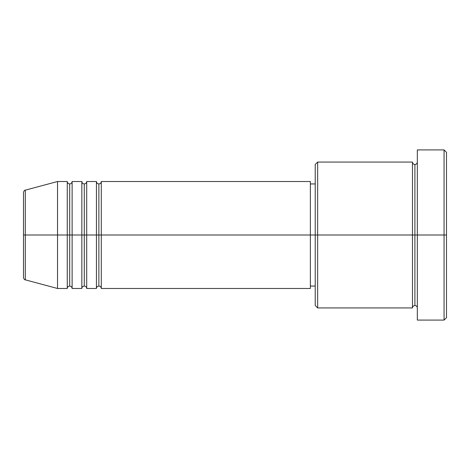 <?xml version="1.0" encoding="UTF-8"?>
<svg xmlns="http://www.w3.org/2000/svg" width="470" height="470" viewBox="0 0 470 470"><rect width="100%" height="100%" fill="white"/><g stroke="black" fill="none" stroke-linecap="round" stroke-linejoin="round"><path stroke-width="0.7" d="M23.5 235L23.5 277.5C23.964 279.168 24.563 279.95 25.304 279.844L25.304 235L25.304 279.844L25.304 235L23.5 235L23.5 192.5L23.5 235L57.534 235L25.304 235L25.304 190.156C24.563 190.05 23.964 190.832 23.5 192.5L23.5 235M417.325 307.932C417.178 306.458 416.367 305.653 414.898 305.5C413.424 305.653 412.613 306.458 412.466 307.932L412.466 162.068L412.466 235L414.898 235L414.898 164.5L414.898 235L414.898 164.5L414.898 235L417.325 235L417.325 320.088L417.325 149.912L417.325 235L444.068 235L444.068 320.088L444.068 235L446.5 235L446.5 152.345L446.5 317.655L446.5 235L317.655 235L317.655 307.932L317.655 235L310.365 235L310.365 288.48L310.365 235L101.291 235L101.291 181.52L101.291 235L98.865 235L98.865 183.946L98.865 235L96.432 235L96.432 181.52L96.432 235L86.709 235L86.709 181.52L86.709 235L84.277 235L84.277 183.946L84.277 235L81.845 235L81.845 181.52L81.845 235L72.122 235L72.122 181.52L72.122 235L69.689 235L69.689 183.946L69.689 235L67.257 235L67.257 181.52L67.257 235L57.534 235L57.534 288.48L57.534 235L67.257 235L67.257 181.52L57.534 181.52L57.534 235L57.534 181.52L25.304 190.156M101.291 288.48C101.144 287.011 100.333 286.201 98.865 286.054C97.39 286.201 96.579 287.011 96.432 288.48L96.432 235L98.865 235L98.865 183.946L98.865 286.054L98.865 235L98.865 286.054L98.865 235L101.291 235L101.291 288.48L310.365 288.48M86.709 288.48C86.556 287.011 85.746 286.201 84.277 286.054C82.802 286.201 81.997 287.011 81.845 288.48L81.845 235L84.277 235L84.277 183.946L84.277 286.054L84.277 235L84.277 286.054L84.277 235L86.709 235L86.709 288.48L96.432 288.48M72.122 288.48C71.969 287.011 71.158 286.201 69.689 286.054C68.221 286.201 67.41 287.011 67.257 288.48L67.257 235L69.689 235L69.689 183.946L69.689 286.054L69.689 235L69.689 286.054L69.689 235L72.122 235L72.122 288.48L81.845 288.48M67.257 181.52C67.41 182.989 68.221 183.799 69.689 183.946C71.158 183.799 71.969 182.989 72.122 181.52L72.122 235L81.845 235L81.845 181.52C81.997 182.989 82.802 183.799 84.277 183.946C85.746 183.799 86.556 182.989 86.709 181.52L86.709 235L96.432 235L96.432 181.52C96.579 182.989 97.39 183.799 98.865 183.946C100.333 183.799 101.144 182.989 101.291 181.52L101.291 235L310.365 235L310.365 181.52L310.365 235L315.223 235L315.223 305.5L315.223 164.5L315.223 235L412.466 235L412.466 162.068L317.655 162.068L317.655 235L317.655 162.068L315.223 164.5M444.068 235L444.068 149.912L444.068 235M412.466 235L412.466 307.932L412.466 235M414.898 235L414.898 305.5L414.898 235M67.257 235L67.257 288.48L67.257 235M72.122 235L72.122 288.48L72.122 235M81.845 235L81.845 288.48L81.845 235M86.709 235L86.709 288.48L86.709 235M96.432 235L96.432 288.48L96.432 235M101.291 235L101.291 288.48L101.291 235M412.466 307.932L317.655 307.932L315.223 305.5M417.325 320.088L444.068 320.088L446.5 317.655M412.466 162.068C412.613 163.542 413.424 164.347 414.898 164.5C416.367 164.347 417.178 163.542 417.325 162.068M315.223 286.054L310.365 286.054M67.257 288.48L57.534 288.48L25.304 279.844M81.845 181.52L72.122 181.52M446.5 152.345L444.068 149.912L417.325 149.912M315.223 183.946L310.365 183.946M310.365 181.52L101.291 181.52M96.432 181.52L86.709 181.52"/></g></svg>
